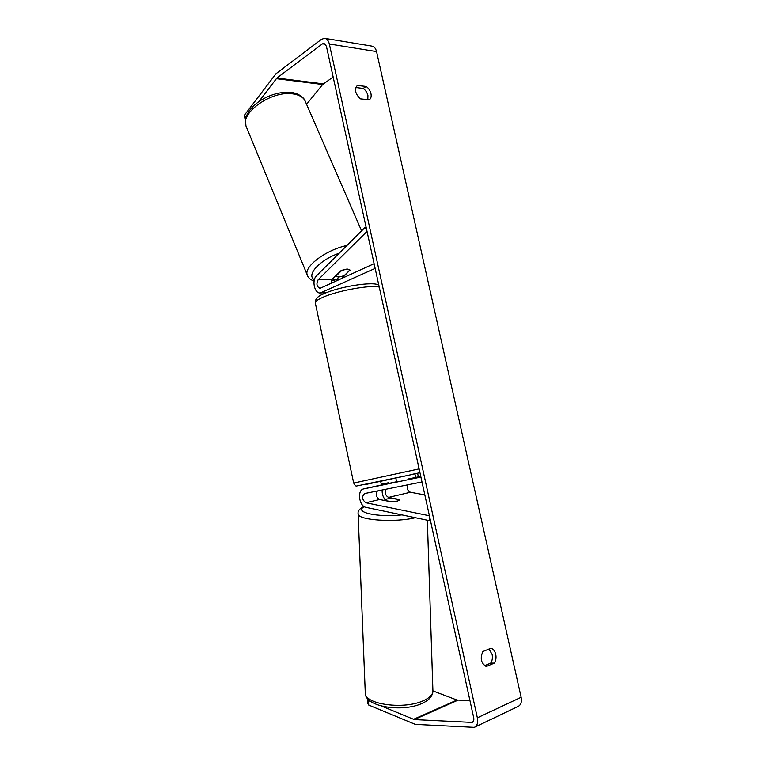 <?xml version="1.0" encoding="UTF-8"?>
<svg xmlns="http://www.w3.org/2000/svg" width="766" height="766" viewBox="0 0 766 766"><rect width="100%" height="100%" fill="white"/><g stroke="black" fill="none" stroke-linecap="round" stroke-linejoin="round"><path stroke-width="1.15" d="M386.112 489.206C384.599 492.854 385.422 495.592 388.582 497.402L399.814 499.576L397.497 501.079L390.813 501.74L379.601 499.518C376.269 497.44 375.531 494.587 377.389 490.968M377.351 485.874L396.606 481.737L395.802 478.041M365.851 502.764L429.4 515.757L429.563 520.669L366.024 507.37C359.024 506.355 356.899 489.943 363.639 488.928L420.917 477.065L421.989 481.967L364.635 493.543C361.609 496.627 362.012 499.7 365.851 502.764L379.601 499.518M424.833 494.903L410.432 492.251C407.598 490.882 406.641 488.43 407.569 484.878M408.23 478.98L420.764 476.375M382.186 490.001C381.937 493.658 382.904 496.847 385.068 499.556M429.563 520.669L430.435 520.44M341.684 278.546L349.928 270.092M350.091 270.465L347.17 268.99L340.88 270.762L332.176 279.217L330.893 283.497M318.139 279.762L367.019 231.389L365.219 227.263L316.502 275.817C311.494 280.279 314.577 293.876 320.399 292.947L375.139 268.397L374.105 263.676L320.073 288.332C316.712 286.819 316.071 283.956 318.139 279.762L332.176 279.217M337.231 280.595L338.285 277.024M365.219 227.263L366.119 227.272M338.869 277.024L344.049 275.741L349.995 270.025L347.17 268.99L341.933 270.274L336.006 276.028L338.869 277.024M355.788 87.516L363.17 88.454L366.167 86.453C368.58 88.167 370.17 90.532 370.945 93.576C371.51 96.497 370.964 98.575 369.298 99.81L360.518 98.881C355.28 94.046 354.198 89.584 357.272 85.495L366.167 86.453M363.17 88.454C365.574 90.149 367.163 92.514 367.929 95.539L367.804 99.743M495.736 654.365C494.903 651.043 493.333 648.993 491.016 648.199L482.906 651.512C479.909 658.205 481.019 663.203 486.228 666.506L494.319 663.078C495.928 660.656 496.397 657.755 495.736 654.365M484.572 665.692L490.7 663.107C492.299 660.694 492.777 657.793 492.126 654.423L488.957 649.041M381.746 706.175L414.282 719.58L472.182 722.424C473.618 721.668 474.125 720.078 473.694 717.656L326.393 46.171L323.989 43.336L322.486 43.825L276.899 78.017L258.831 101.639M474.757 727.164L518.065 706.482C520.947 704.979 521.972 701.905 521.139 697.271L376.546 51.581C375.704 48.258 374.105 46.439 371.759 46.094L325.129 38.405M368.724 705.065L367.795 703.322L367.613 698.946L368.551 700.67L368.724 705.065L415.316 724.387L474.345 727.365C477.218 725.852 478.223 722.673 477.362 717.828L329.323 43.988C328.47 40.541 326.871 38.645 324.535 38.31L321.49 39.305L275.98 73.737L244.555 114.996L245.819 118.05M245.484 119.726L244.536 117.447L244.555 114.996M333.143 76.973L322.649 84.499L306.572 104.31M368.551 700.67L370.744 701.589M432.962 690.913L456.996 700.038L469.951 700.593M490.7 663.107L494.319 663.078M384.36 500.217L386.792 498.982L392.23 498.35L399.871 499.834L397.497 501.079L392 501.73L384.369 500.466M381.468 485.012L381.305 484.256M388.707 483.499L388.544 482.733L381.296 484.256L380.664 481.316M414.904 473.848L415.689 477.429M417.585 473.244L418.38 476.873M396.328 480.454L397.324 481.412M363.687 488.919L377.466 485.845M388.582 497.402L410.432 492.251M321.672 292.612L327.321 292.325M246.69 127.731L245.934 125.902C240.419 112.516 271.719 90.56 292.488 93.825C299.717 94.802 304.14 97.655 305.739 102.395L361.59 230.892M337.547 278.958L331.295 280.595M346.95 245.484C326.259 249.735 304.035 266.386 307.147 274.716L307.721 276.105M314.386 279.734C305.864 275.157 319.537 260 339.223 253.173M329.323 43.988L376.546 51.581M477.362 717.828L521.139 697.271M276.258 78.668L322.649 84.499M276.899 78.017L323.3 83.877M322.486 43.825L325.598 44.323M471.176 722.587L473.158 721.649M414.282 719.58L457.867 700.22M413.41 719.37L456.996 700.038M365.238 692.062L365.296 693.498C365.612 704.557 404.18 709.709 423.148 700.794C430.186 697.625 433.432 694.025 432.886 690.003L427.342 520.2M415.354 517.692C395.246 522.747 358.306 520.229 358.134 514.053L358.105 513.23M364.396 506.719C353.126 512.023 377.456 517.682 401.901 514.876M379.247 287.135C371.223 284.54 336.734 290.793 322.39 297.524C317.785 299.602 315.41 301.354 315.257 302.781L353.691 483.049L419.126 468.897M378.835 285.22C374 281.026 338.945 286.647 323.779 293.799C317.957 295.982 315.113 298.97 315.257 302.781L315.381 303.403M410.03 474.776C421.032 472.45 420.582 472.603 408.69 475.226L356.583 486.017C355.922 486.391 354.955 485.405 353.691 483.049M363.639 488.928L377.408 485.855M320.399 292.947L326.517 292.641M304.878 100.432C304.255 98.335 299.123 93.222 291.032 92.427M337.471 279.293L331.161 280.969M314.098 281.103C310.144 279.59 307.827 277.464 307.147 274.716L245.934 125.902C245.101 117.16 246.518 115.743 248.414 112.152C251.296 107.767 255.384 103.85 260.689 100.394C270.819 94.295 280.863 91.633 290.85 92.408M363.994 506.46C359.56 508.528 357.617 511.066 358.134 514.053L365.296 693.498C365.717 707.296 403.012 712.275 421.855 703.494M432.934 691.535C432.292 696.553 428.644 700.526 421.98 703.447M419.854 472.229C418.37 473.254 420.122 472.66 407.177 475.562L365.478 484.562"/></g></svg>
